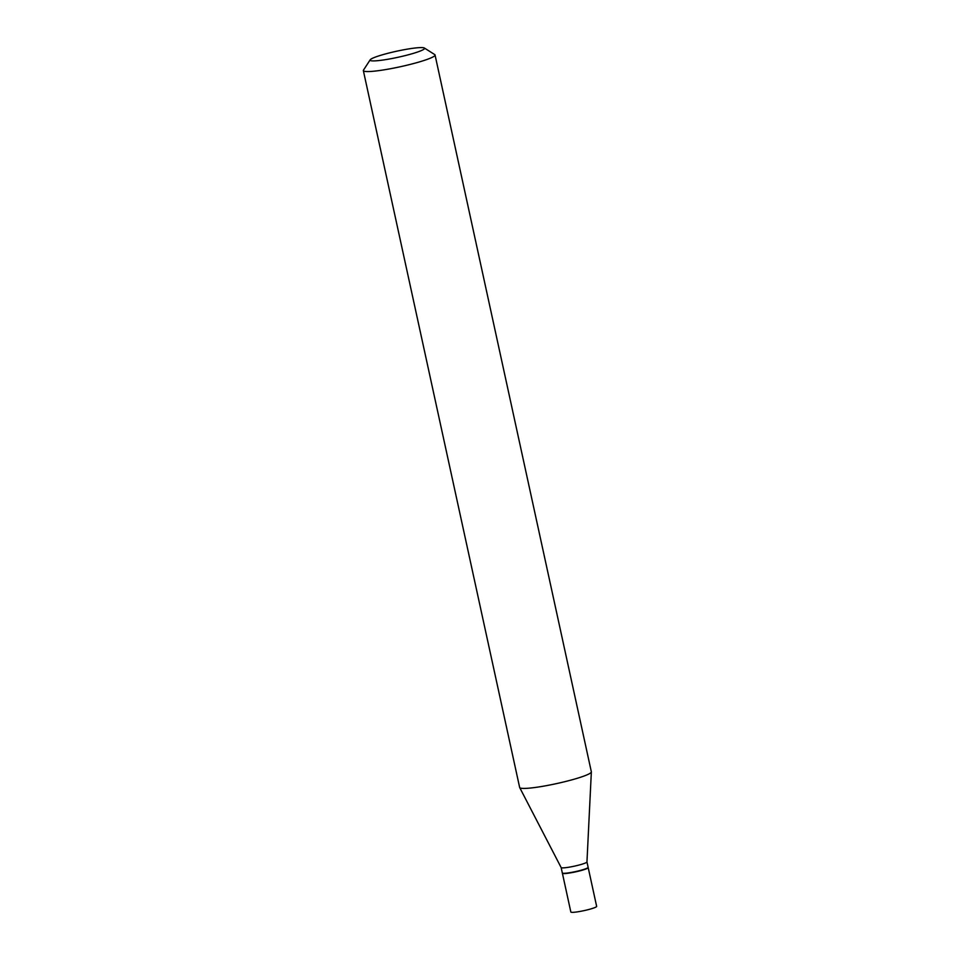 <?xml version="1.0" encoding="UTF-8"?>
<svg xmlns="http://www.w3.org/2000/svg" width="960" height="960" viewBox="0 0 960 960"><rect width="100%" height="100%" fill="white"/><g stroke="black" fill="none" stroke-linecap="round" stroke-linejoin="round"><path stroke-width="1.44" d="M562.416 873.084A13.212 1.476 -12.3 0 0 562.392 873.24L570.84 912A13.212 1.476 -12.3 0 0 577.524 911.844A13.212 1.476 -12.3 0 0 590.448 909.036A13.212 1.476 -12.3 0 0 596.652 906.372L588.192 867.612A13.212 1.476 -12.3 0 0 588.108 867.492M562.392 873.24A13.212 1.476 -12.3 0 0 569.076 873.084A13.212 1.476 -12.3 0 0 582 870.276A13.212 1.476 -12.3 0 0 588.192 867.612M370.188 59.808A27.888 3.108 -12.3 0 0 384.204 59.856A27.888 3.108 -12.3 0 0 412.776 53.544A27.888 3.108 -12.3 0 0 424.332 48A27.888 3.108 -12.3 0 0 410.472 48.636A27.888 3.108 -12.3 0 0 370.188 59.808L363.48 70.116A36.684 4.092 -12.3 0 0 363.348 70.608L519.648 787.464A36.684 4.092 -12.3 0 0 519.696 787.572A36.684 4.092 -12.3 0 0 538.224 787.032A36.684 4.092 -12.3 0 0 591.348 771.948L586.956 861.96A13.212 1.476 -12.3 0 1 567.828 867.384A13.212 1.476 -12.3 0 1 561.156 867.588A13.212 1.476 -12.3 0 1 561.144 867.54L562.32 872.952A13.212 1.476 -12.3 0 0 562.44 873.096A13.212 1.476 -12.3 0 0 569.004 872.808A13.212 1.476 -12.3 0 0 588.084 867.504A13.212 1.476 -12.3 0 0 588.132 867.336L586.956 861.936A13.212 1.476 -12.3 0 0 586.956 861.912M562.44 873.096L562.788 873.324A12.912 1.44 -12.3 0 0 569.208 873.024A12.912 1.44 -12.3 0 0 587.868 867.852L588.084 867.504M363.348 70.608A36.684 4.092 -12.3 0 0 381.924 70.176A36.684 4.092 -12.3 0 0 417.828 62.364A36.684 4.092 -12.3 0 0 435.048 54.972A36.684 4.092 -12.3 0 0 434.724 54.576L424.332 48M591.348 771.948A36.684 4.092 -12.3 0 0 591.348 771.828L435.048 54.972M561.156 867.588L519.696 787.572"/></g></svg>
